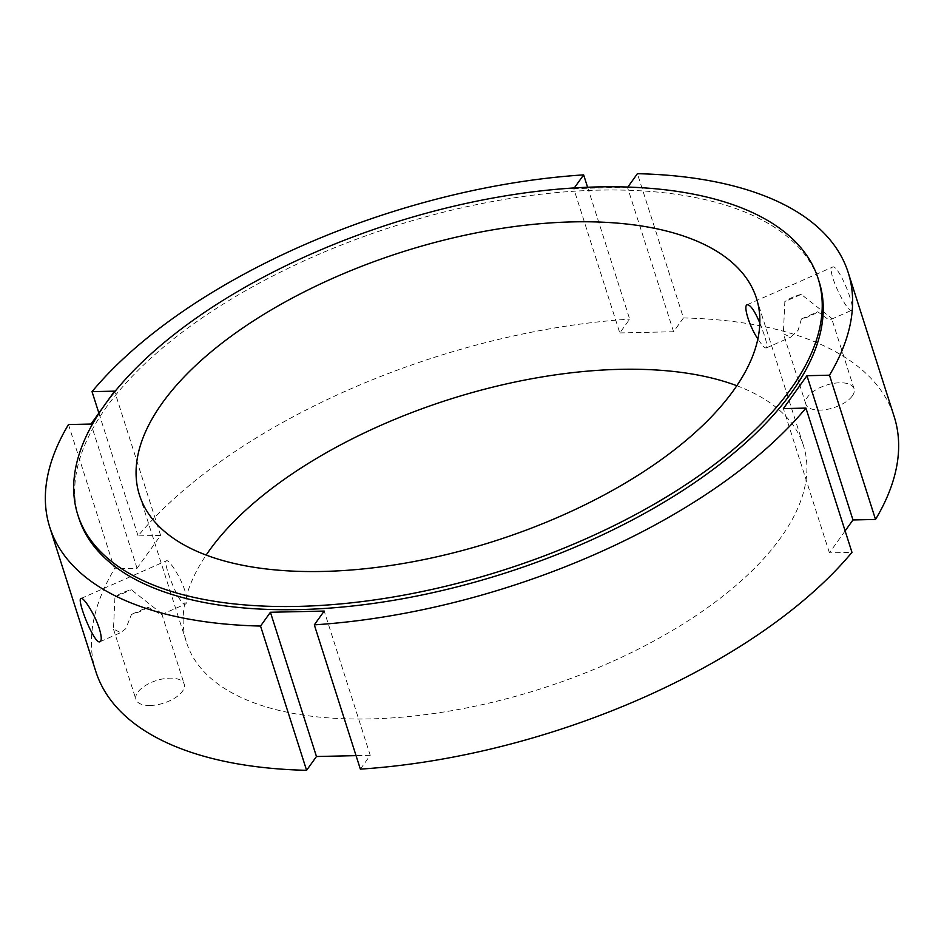 <?xml version="1.0" encoding="UTF-8"?>
<svg xmlns="http://www.w3.org/2000/svg" width="944" height="944" viewBox="0 0 944 944"><rect width="100%" height="100%" fill="white"/><g stroke="black" fill="none" stroke-linecap="round" stroke-linejoin="round"><path stroke-width="0.71" stroke-dasharray="4.72 3.54" d="M852.302 395.949A25.323 11.871 -17.7 0 0 854.084 388.739A25.323 11.871 -17.7 0 0 826.354 385.14A25.323 11.871 -17.7 0 0 805.846 404.138A25.323 11.871 -17.7 0 0 826.743 409.436A25.323 11.871 -17.7 0 0 852.302 395.949M801.409 318.978L798.14 330.235L790.506 337.256L783.355 333.68L784.842 301.608L801.232 294.386L831.593 318.281L831.18 319.32L827.794 319.143L817.787 311.756L801.409 318.978A25.323 11.871 -17.7 0 0 817.787 311.756M801.232 294.386A25.323 11.871 -17.7 0 0 786.8 300.31A25.323 11.871 -17.7 0 0 784.842 301.608M850.013 297.549C845.682 283.353 835.971 264.78 832.667 267.046C825.41 268.592 847.287 313.762 851.724 310.257C852.987 309.372 852.408 305.124 850.013 297.549M759.826 322.954L764.392 335.297C766.811 342.873 767.425 347.097 766.233 347.958C764.782 348.312 761.997 345.303 757.867 338.943M147.901 607.134A25.323 11.871 162.3 0 1 131.523 614.355L125.776 628.68L120.62 632.633L113.469 629.058L114.956 596.986A25.323 11.871 162.3 0 1 116.914 595.688A25.323 11.871 162.3 0 1 131.346 589.764L161.707 613.659L161.294 614.697L147.901 607.134L131.523 614.355M114.956 596.986L131.346 589.764M150.285 705.487A25.323 11.871 -17.7 0 0 174.9 697.994A25.323 11.871 -17.7 0 0 184.198 684.117A25.323 11.871 -17.7 0 0 156.468 680.518A25.323 11.871 -17.7 0 0 135.96 699.516A25.323 11.871 -17.7 0 0 150.285 705.487M184.918 590.814C180.516 576.642 168.681 559.013 166.51 560.783C162.002 561.102 179.997 607.983 185.567 603.995C187.408 602.85 187.183 598.449 184.918 590.814M360.36 769.124L370.237 755.33L324.205 611.063M370.237 755.33L356.065 755.637M845.128 530.917L829.422 552.854L851.972 552.358M829.422 552.854L783.378 408.599M587.593 187.254L629.683 319.143L619.795 332.937L573.763 188.67L574.282 187.939M627.831 187.065L573.763 188.67M619.795 332.937L673.579 331.733L683.456 317.939L637.412 173.684M673.579 331.733L627.536 187.478M68.475 424.552L114.507 568.807L137.057 568.3L160.622 535.401L138.072 535.909A419.03 196.376 162.3 0 1 629.683 319.143M138.072 535.909L98.872 413.083M683.456 317.939A419.03 196.376 162.3 0 1 894.216 416.729M95.828 671.526A419.03 196.376 162.3 0 1 114.507 568.807M736.816 385.718A323.792 151.748 162.3 0 1 803.486 445.686A323.792 151.748 162.3 0 1 541.16 688.695A323.792 151.748 162.3 0 1 186.558 642.581A323.792 151.748 162.3 0 1 206.158 555.072M137.057 568.3L91.025 424.045M160.622 535.401L114.578 391.146M106.389 402.581L103.911 406.05M78.824 517.996A388.55 182.098 162.3 0 1 106.165 407.513A388.55 182.098 162.3 0 1 498.326 200.458A388.55 182.098 162.3 0 1 819.144 281.737M854.084 388.739L831.593 318.281M805.846 404.138L783.355 333.68M766.233 347.958L790.506 337.256M831.18 319.32L851.724 310.269M747.176 304.735L832.667 267.046M113.469 629.058L135.96 699.516M161.707 613.659L184.198 684.117M100.088 641.696L120.62 632.633M161.294 614.697L185.567 603.995M81.019 598.472L166.51 560.771M139.488 495.104L186.558 642.581M756.427 298.221L803.486 445.686"/><path stroke-width="1.42" d="M757.867 338.943C749.512 326.683 742.963 305.608 747.176 304.747C750.386 304.664 754.598 310.729 759.826 322.954M99.297 628.562C101.586 636.197 101.846 640.575 100.076 641.684C94.66 645.613 76.169 598.956 81.031 598.472C83.343 596.632 94.907 614.391 99.297 628.562M356.065 755.637L316.464 756.522L306.588 770.316L260.544 626.061L270.421 612.267L324.205 611.063L314.317 624.857L360.36 769.124A419.03 196.376 162.3 0 0 851.972 552.358L805.928 408.091L783.378 408.599L806.943 375.7L829.493 375.193L875.525 519.448L852.975 519.955L806.943 375.7M316.464 756.522L270.421 612.267M852.975 519.955L845.128 530.917M574.282 187.939L583.64 174.876L587.593 187.254M829.493 375.193A419.03 196.376 162.3 0 0 848.172 272.474A419.03 196.376 162.3 0 0 637.412 173.684L627.831 187.065M98.872 413.083L92.028 391.642A419.03 196.376 162.3 0 1 583.64 174.876M848.172 272.474L894.216 416.729A419.03 196.376 162.3 0 1 875.525 519.448M260.544 626.061A419.03 196.376 162.3 0 1 49.784 527.271A419.03 196.376 162.3 0 1 68.475 424.552L91.025 424.045L103.911 406.05M306.588 770.316A419.03 196.376 162.3 0 1 95.828 671.526L49.784 527.271M805.928 408.091A419.03 196.376 162.3 0 1 314.317 624.857M206.158 555.072A323.792 151.748 162.3 0 1 209.332 550.505A323.792 151.748 162.3 0 1 736.816 385.718M92.028 391.642L114.578 391.146L106.389 402.581M105.138 404.315A388.55 182.098 162.3 0 1 497.299 197.249A388.55 182.098 162.3 0 1 818.118 278.527A388.55 182.098 162.3 0 1 503.317 570.141A388.55 182.098 162.3 0 1 77.797 514.799A388.55 182.098 162.3 0 1 105.138 404.315M162.274 403.041A323.792 151.748 162.3 0 1 489.075 230.489A323.792 151.748 162.3 0 1 756.427 298.221A323.792 151.748 162.3 0 1 494.09 541.231A323.792 151.748 162.3 0 1 139.488 495.104A323.792 151.748 162.3 0 1 162.274 403.041M818.118 278.527L819.144 281.737A388.55 182.098 162.3 0 1 504.344 573.338A388.55 182.098 162.3 0 1 78.824 517.996L77.797 514.799"/></g></svg>
